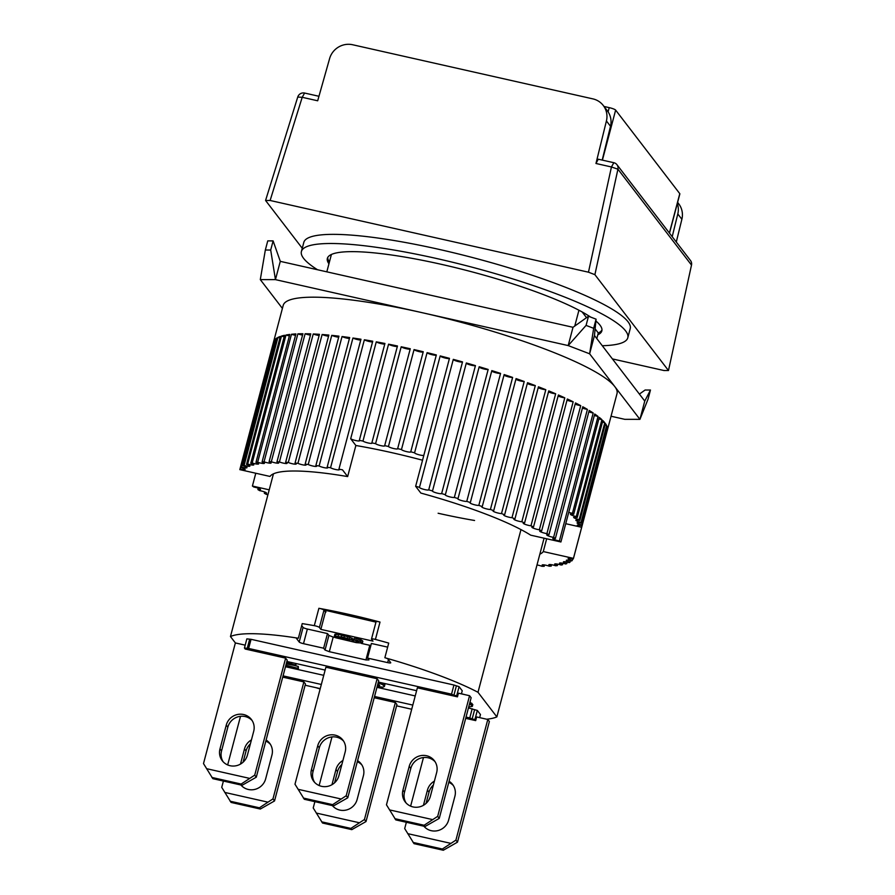 <?xml version="1.0" encoding="UTF-8"?>
<svg xmlns="http://www.w3.org/2000/svg" width="895" height="895" viewBox="0 0 895 895"><rect width="100%" height="100%" fill="white"/><g stroke="black" fill="none" stroke-linecap="round" stroke-linejoin="round"><path stroke-width="1.34" d="M302.264 248.273L265.569 200.469L270.122 200.48L588.462 272.192L594.895 274.664L668.475 370.53L663.922 370.519L612.415 358.917M588.462 272.192L611.442 166.973L595.969 163.483L606.418 120.948A19.187 18.471 -37.5 0 0 603.264 105.476A19.187 18.471 -37.5 0 0 592.87 98.875L352.652 44.75A19.187 18.471 -37.5 0 0 329.606 58.589L317.68 100.788L302.208 97.298L297.733 97.063L265.569 200.469M676.296 242.019L681.878 219.275A19.187 18.471 -37.5 0 0 678.723 203.803L677.616 202.371M594.895 274.664L617.93 169.2L691.499 265.065L668.475 370.53M297.733 97.063A5.75 5.538 142.5 0 1 304.602 93.046L302.208 97.298L270.122 200.48M677.325 203.467A19.187 18.471 142.5 0 1 677.795 213.95L681.878 219.275M672.201 236.694L677.795 213.95M691.499 265.065A5.75 5.538 -37.5 0 0 690.515 260.557L616.946 164.691A5.75 5.538 142.5 0 1 617.93 169.2L611.442 166.973L613.836 162.711A5.75 5.538 142.5 0 1 616.946 164.691M606.418 120.948L610.502 126.273A19.187 18.471 -37.5 0 0 607.347 110.801L603.264 105.476M613.836 162.711L598.263 159.209L595.969 163.483M610.502 126.273L602.201 160.093M318.956 96.28L304.602 93.046M435.093 761.757A14.387 13.85 -37.5 0 0 410.794 768.413L409.216 766.355A14.387 13.85 142.5 0 1 434.355 760.694A14.387 13.85 142.5 0 1 436.659 772.542L430.383 796.304A14.387 13.85 142.5 0 1 405.245 801.976A14.387 13.85 142.5 0 1 402.94 790.128L404.506 792.176A14.387 13.85 -37.5 0 0 406.084 802.96M471.139 697.753L439.255 818.399L425.069 826.488L395.791 819.898L386.461 804.818L417.372 687.819L457.457 696.847L458.419 693.189L469.562 695.706L471.139 697.753M410.794 768.413L404.506 792.176M439.255 818.399L437.689 816.352L469.562 695.706M437.689 816.352L424.129 825.257L425.069 826.488M409.216 766.355L402.94 790.128M432.442 819.563L389.515 809.897M394.852 818.668L424.129 825.257M252.133 720.531A14.387 13.85 -37.5 0 0 227.833 727.187L226.256 725.14A14.387 13.85 142.5 0 1 251.394 719.479A14.387 13.85 142.5 0 1 253.699 731.327L247.423 755.089A14.387 13.85 142.5 0 1 222.284 760.761A14.387 13.85 142.5 0 1 219.98 748.902L221.546 750.95A14.387 13.85 -37.5 0 0 223.123 761.746M256.294 777.184L254.728 775.137L285.639 658.138L287.206 660.186L256.294 777.184L242.109 785.273L212.831 778.672L203.501 763.592L235.374 642.946L245.196 645.15M227.833 727.187L221.546 750.95M254.728 775.137L241.169 784.042L242.109 785.273M226.256 725.14L219.98 748.902M249.481 778.348L206.555 768.671M211.891 777.442L241.169 784.042M449.077 781.257A14.387 13.85 142.5 0 1 454.895 796.304L448.619 820.066A14.387 13.85 142.5 0 1 423.872 826.219M457.49 842.161L455.924 840.114L487.797 719.468L489.375 721.515L457.49 842.161L443.305 850.25L414.027 843.661L404.697 828.58L406.364 822.27M453.329 785.519A14.387 13.85 -37.5 0 0 448.787 782.331M433.348 785.072A14.387 13.85 -37.5 0 0 429.029 792.176L426.054 803.408M487.797 719.468L476.655 716.951L475.692 720.609L474.909 719.58L477.326 710.44L480.47 714.546L479.653 717.622M423.469 757.528L410.626 806.149M455.924 840.114L442.365 849.019L443.305 850.25M429.029 792.176L427.452 790.117A14.387 13.85 142.5 0 1 434.399 781.122M427.452 790.117L423.436 805.31M450.677 843.325L407.751 833.659M413.087 842.43L442.365 849.019M376.135 621.846A3.837 0.649 14.8 0 1 376.079 621.701A3.837 0.649 14.8 0 1 380.006 622.059A141.947 23.919 -165.2 0 0 348.849 614.395A141.947 23.919 -165.2 0 0 318.889 608.298A3.837 0.649 14.8 0 1 323.99 610.099L325.444 612.001L320.857 629.375L319.403 627.473L323.99 610.099M544.07 538.186L496.859 716.884L477.997 692.294A141.947 23.919 14.8 0 0 384.861 657.724L388.721 643.091A141.947 23.919 -165.2 0 0 375.419 639.433A3.837 0.649 -165.2 0 0 371.492 639.064A3.837 0.649 -165.2 0 0 371.537 639.22L373.002 641.122L320.857 629.375M477.997 692.294L520.979 529.605M574.758 326.06L578.942 310.229M601.977 329.953A141.947 23.919 14.8 0 1 598.285 332.985L596.808 338.59M496.859 716.884A141.947 23.919 14.8 0 1 486.712 719.222M316.092 687.707A141.947 23.919 -165.2 0 0 320.13 688.993M329.427 261.955A141.947 23.919 14.8 0 1 327.715 257.491M331.407 254.471L326.82 271.834M273.445 473.835L230.462 636.535L235.385 642.946M384.861 657.724A3.837 0.649 14.8 0 1 387.949 659.056L390.69 662.636A3.837 0.649 14.8 0 1 390.746 662.792A3.837 0.649 14.8 0 1 387.658 662.624L367.532 658.093L368.953 659.939L365.921 659.928L329.326 651.694L325.042 650.05L323.621 648.204L303.494 643.673A3.837 0.649 14.8 0 1 299.21 642.028L296.469 638.448A3.837 0.649 14.8 0 1 296.413 638.292A3.837 0.649 14.8 0 1 298.359 638.236A141.947 23.919 -165.2 0 0 230.462 636.535M298.359 638.236L302.23 623.614A141.947 23.919 -165.2 0 1 314.302 625.661A3.837 0.649 14.8 0 1 319.403 627.473M285.483 666.719L323.744 675.333M376.963 687.326L415.224 695.941M468.443 707.934L477.326 710.44M294.242 665.421L298.292 666.462L298.393 669.057L297.811 668.285L285.885 665.22M296.044 663.531L295.842 665.723L295.652 663.441M251.047 639.31L248.631 648.45L244.436 648.014L246.852 638.873L251.047 639.31L453.944 685.022L459.09 686.678L462.234 690.783L461.417 693.86M461.44 693.759L465.266 694.733M383.608 683.265L384.884 684.641L384.391 686.465L383.563 685.369L384.044 683.545M469.964 702.206L472.806 704.555L472.325 706.39L471.374 705.159L471.866 703.325M582.153 311.963L586.527 317.658M595.119 328.857L598.285 332.985M301.693 625.605L303.081 627.395A3.837 0.649 -165.2 0 0 307.365 629.04L327.492 633.582L323.621 648.204M327.492 633.582L328.901 635.416L325.042 650.05M328.901 635.416L333.197 637.061L329.326 651.694M365.921 659.928L369.78 645.306L361.323 643.404M335.647 637.62L333.197 637.061M370.91 645.306L369.78 645.306M367.532 658.093L371.403 643.471L387.658 647.13M474.574 709.824L472.157 718.965L469.774 717.924L472.18 708.784M283.066 675.859L321.327 684.474M374.546 696.467L412.808 705.081M466.026 717.074L469.774 717.924M305.106 685.223L320.231 688.635M396.586 705.842L411.711 709.243M472.157 718.965L474.909 719.58M298.292 666.462L297.811 668.285M286.232 663.877L295.842 665.723M295.249 664.951L286.478 662.982M286.366 663.374L287.854 663.71L286.355 663.43M285.773 665.634L290.215 666.786L285.729 665.779M285.628 666.182L298.393 669.057M459.09 686.678L456.674 695.818L453.922 695.202L456.338 686.062M453.922 695.202L451.539 694.162L453.944 685.022M248.631 648.45L451.539 694.162M247.177 648.629L249.593 639.489M244.436 648.014L245.219 649.032L285.639 658.138M286.87 661.472L325.131 670.087M378.35 682.079L416.611 690.694M457.457 696.847L456.674 695.818M377.175 686.543L383.004 687.17L384.391 686.465M383.563 685.369L382.254 684.518L382.646 683.042M382.254 684.518L380.274 683.612L380.554 682.572M380.274 683.612L378.149 682.863M286.635 662.356L293.56 662.971M468.7 706.96L472.325 706.39M471.374 705.159L470.076 704.298L470.557 702.474M470.076 704.298L469.483 704.029M358.201 638.885L357.72 640.708L354.219 639.847L354.7 638.012L361.054 639.835L362.855 641.245L362.374 643.08L362.419 640.686M341.856 635.126L341.375 636.949L334.383 636.155L334.875 634.32L338.5 634.443L349.856 637.229L354.23 639.847M282.73 677.135L303.875 681.9L305.452 683.948L274.53 800.947L260.344 809.035L231.067 802.435L221.736 787.354L223.403 781.055M465.691 718.361L475.692 720.609M374.211 697.742L395.355 702.508L396.933 704.555L366.01 821.554L351.825 829.643L322.547 823.042L313.216 807.961L314.883 801.663M377.119 678.746L378.686 680.793L347.775 797.792L333.589 805.88L304.311 799.28L294.981 784.199L325.892 667.211L377.119 678.746L346.208 795.744L347.775 797.792M377.914 683.735L379.726 685.413L377.377 685.749M288.839 661.908L286.769 661.864M325.444 612.001L326.328 610.513M355.93 640.227L356.411 638.403M354.219 639.847L358.515 641.737L358.38 642.487L358.559 641.804M358.38 642.487L357.664 642.487L357.933 641.458M357.664 642.487L356.02 642.185L356.389 640.798M356.02 642.185L353.458 641.614L353.939 639.78M353.458 641.614L352.664 640.574L353.145 638.75M352.664 640.574L351.377 639.824L351.858 637.99M351.377 639.824L349.374 639.064L349.856 637.229M349.374 639.064L347.517 638.482L347.998 636.658M347.517 638.482L343.948 637.531L344.43 635.696M341.375 636.949L343.948 637.531M338.019 636.267L338.5 634.443M335.67 635.976L336.151 634.141M334.954 635.965L335.435 634.141M334.383 636.155L339.753 638.527L337.314 637.822M337.258 638.034L335.748 637.218M335.614 637.743L356.378 642.655L362.374 643.08M361.938 642.509L360.573 641.659L361.054 639.835M360.573 641.659L359.577 641.279L360.058 639.455M359.577 641.279L357.72 640.708M378.574 684.138L378.126 685.838M379.536 685.156L379.368 685.783M325.903 612.113L324.326 610.066L375.967 622.126M338.243 637.486L337.818 636.927L339.239 636.938L345.235 638.28L350.023 640.842L340.324 638.336L338.388 636.927M340.626 637.184L340.324 638.336M343.467 637.833L343.109 639.198M345.257 638.292L344.888 639.679M627.809 337.762L630.225 328.622A168.808 28.439 -165.2 0 0 439.356 249.448A168.808 28.439 -165.2 0 0 303.819 242.377L301.402 251.517A168.808 28.439 14.8 0 1 436.939 258.588A168.808 28.439 14.8 0 1 627.809 337.762A168.808 28.439 14.8 0 1 602.29 345.727M590.577 317.054A141.947 23.919 -165.2 0 0 441.336 264.327A141.947 23.919 -165.2 0 0 327.369 258.375A141.947 23.919 -165.2 0 0 328.946 263.779M317.512 269.742A168.808 28.439 14.8 0 1 301.402 251.517M597.804 334.808A141.947 23.919 -165.2 0 0 601.843 330.904A141.947 23.919 -165.2 0 0 595.891 321.003M273.478 342.214A172.645 29.087 14.8 0 1 273.546 341.946A172.645 29.087 14.8 0 1 273.624 341.677L239.815 469.64L270.01 476.442A141.947 23.919 14.8 0 1 347.652 476.576L355.863 445.497A141.947 23.919 14.8 0 1 391.585 452.613A141.947 23.919 14.8 0 1 422.541 460.22M273.546 341.946L283.2 305.385A172.645 29.087 14.8 0 1 421.813 312.612A172.645 29.087 14.8 0 1 617.024 393.576L607.369 430.148A172.645 29.087 14.8 0 1 607.291 430.406L573.482 558.368A172.645 29.087 14.8 0 1 573.225 558.995A4.799 0.805 14.8 0 0 572.028 558.693A4.799 0.805 14.8 0 0 568.168 558.491A4.799 0.805 14.8 0 0 572.263 560.404A172.645 29.087 14.8 0 1 571.704 560.952A4.799 0.805 14.8 0 0 570.137 560.55A4.799 0.805 14.8 0 0 566.289 560.348A4.799 0.805 14.8 0 0 570.014 562.161A172.645 29.087 14.8 0 1 569.175 562.619A4.799 0.805 14.8 0 0 567.251 562.105A4.799 0.805 14.8 0 0 563.391 561.903A4.799 0.805 14.8 0 0 566.77 563.615A172.645 29.087 14.8 0 1 565.629 563.984A4.799 0.805 14.8 0 0 563.358 563.369A4.799 0.805 14.8 0 0 559.509 563.168A4.799 0.805 14.8 0 0 562.53 564.756A172.645 29.087 14.8 0 1 561.109 565.036A4.799 0.805 14.8 0 0 558.491 564.309A4.799 0.805 14.8 0 0 554.643 564.107A4.799 0.805 14.8 0 0 557.339 565.595A172.645 29.087 14.8 0 1 555.638 565.785A4.799 0.805 14.8 0 0 552.696 564.946A4.799 0.805 14.8 0 0 548.836 564.745A4.799 0.805 14.8 0 0 551.208 566.11A172.645 29.087 14.8 0 1 549.239 566.199A4.799 0.805 14.8 0 0 545.984 565.248A4.799 0.805 14.8 0 0 542.135 565.047A4.799 0.805 14.8 0 0 544.194 566.311A172.645 29.087 14.8 0 1 541.978 566.311A4.799 0.805 14.8 0 0 538.41 565.237A4.799 0.805 14.8 0 0 537 564.969M388.452 446.482L414.049 349.598A172.645 29.087 14.8 0 1 423.257 351.735L397.66 448.63A4.799 0.805 14.8 0 1 397.682 448.764A4.799 0.805 14.8 0 1 393.274 448.44A4.799 0.805 14.8 0 1 388.452 446.482A172.645 29.087 -165.2 0 0 386.562 446.057A172.645 29.087 -165.2 0 0 384.671 445.632A4.799 0.805 14.8 0 1 384.749 445.855A4.799 0.805 14.8 0 1 380.532 445.565A4.799 0.805 14.8 0 1 375.587 443.651A172.645 29.087 -165.2 0 0 371.872 442.868A4.799 0.805 14.8 0 1 372.04 443.182A4.799 0.805 14.8 0 1 368.002 442.935A4.799 0.805 14.8 0 1 362.967 441.067A172.645 29.087 -165.2 0 0 359.331 440.362A4.799 0.805 14.8 0 1 359.611 440.754A4.799 0.805 14.8 0 1 355.762 440.553A4.799 0.805 14.8 0 1 350.683 438.74L355.863 445.497M401.475 449.547L427.083 352.652A172.645 29.087 14.8 0 1 436.346 354.946L410.749 451.83A4.799 0.805 14.8 0 1 410.749 451.897A4.799 0.805 14.8 0 1 406.162 451.516A4.799 0.805 14.8 0 1 401.475 449.547A172.645 29.087 -165.2 0 0 397.66 448.63M423.861 455.231A4.799 0.805 14.8 0 1 419.084 454.805A4.799 0.805 14.8 0 1 414.586 452.803A172.645 29.087 -165.2 0 0 410.749 451.83M414.586 452.803L440.183 355.919A172.645 29.087 14.8 0 1 449.469 358.336L415.649 486.298A172.645 29.087 14.8 0 1 419.486 487.327L453.295 359.365A172.645 29.087 14.8 0 1 462.525 361.904L428.716 489.867A172.645 29.087 14.8 0 1 432.52 490.941L466.329 362.978A172.645 29.087 14.8 0 1 475.446 365.619L441.638 493.581A172.645 29.087 14.8 0 1 445.386 494.7L479.194 366.726A172.645 29.087 14.8 0 1 488.167 369.456L454.347 497.43A172.645 29.087 14.8 0 1 458.016 498.571L491.825 370.608A172.645 29.087 14.8 0 1 500.573 373.405L466.765 501.368A172.645 29.087 14.8 0 1 470.334 502.542L504.142 374.569A172.645 29.087 14.8 0 1 512.622 377.421L478.814 505.384A172.645 29.087 14.8 0 1 482.26 506.581L516.068 378.607A172.645 29.087 14.8 0 1 524.224 381.494L490.415 509.468A172.645 29.087 14.8 0 1 493.716 510.665L527.524 382.702A172.645 29.087 14.8 0 1 535.311 385.6L501.502 513.562A172.645 29.087 14.8 0 1 504.635 514.77L538.443 386.808A172.645 29.087 14.8 0 1 545.805 389.705L511.996 517.668A172.645 29.087 14.8 0 1 514.949 518.865L548.758 390.902A172.645 29.087 14.8 0 1 555.661 393.789L521.841 521.751A172.645 29.087 14.8 0 1 524.593 522.937L558.402 394.975A172.645 29.087 14.8 0 1 564.79 397.827L530.981 525.79A172.645 29.087 14.8 0 1 533.521 526.954L567.329 398.991A172.645 29.087 14.8 0 1 573.169 401.788L539.361 529.75A172.645 29.087 14.8 0 1 541.654 530.892L575.463 402.929A172.645 29.087 14.8 0 1 580.721 405.648L546.912 533.61A172.645 29.087 14.8 0 1 548.959 534.718L582.768 406.755A172.645 29.087 14.8 0 1 587.411 409.395L553.602 537.358A172.645 29.087 14.8 0 1 555.392 538.432L589.201 410.458A172.645 29.087 14.8 0 1 593.195 412.998L559.386 540.96A172.645 29.087 14.8 0 1 560.908 541.978L594.716 414.016A172.645 29.087 14.8 0 1 598.039 416.432L572.442 513.316A4.799 0.805 14.8 0 1 568.739 512.332M573.673 514.289L599.27 417.394A172.645 29.087 14.8 0 1 601.91 419.677L576.313 516.56A4.799 0.805 14.8 0 1 570.417 514.211A4.799 0.805 14.8 0 1 573.673 514.289A172.645 29.087 -165.2 0 0 572.442 513.316M577.253 517.478L602.85 420.583A172.645 29.087 14.8 0 1 604.785 422.708L579.188 519.603A4.799 0.805 14.8 0 1 573.65 517.321A4.799 0.805 14.8 0 1 577.253 517.478A172.645 29.087 -165.2 0 0 576.313 516.56M579.837 520.454L605.434 423.559A172.645 29.087 14.8 0 1 606.642 425.528L581.045 522.411A4.799 0.805 14.8 0 1 575.865 520.219A4.799 0.805 14.8 0 1 579.714 520.42A4.799 0.805 14.8 0 1 579.837 520.454A172.645 29.087 -165.2 0 0 579.188 519.603M581.403 523.195L607 426.3A172.645 29.087 14.8 0 1 607.481 428.101L581.884 524.985A4.799 0.805 14.8 0 1 577.074 522.881A4.799 0.805 14.8 0 1 580.922 523.083A4.799 0.805 14.8 0 1 581.403 523.195A172.645 29.087 -165.2 0 0 581.045 522.411M546.666 538.779L543.287 551.566L573.449 558.368L581.66 527.289A4.799 0.805 14.8 0 1 577.241 525.287A4.799 0.805 14.8 0 1 581.09 525.488A4.799 0.805 14.8 0 1 581.929 525.689A172.645 29.087 -165.2 0 0 581.884 524.985M581.929 525.689L607.537 428.794A172.645 29.087 14.8 0 1 607.369 430.148M572.677 558.849L572.263 560.404M570.428 560.617L570.014 562.161M567.173 562.094L566.77 563.615M562.921 563.268L562.53 564.756M557.719 564.152L557.339 565.595M551.577 564.723L551.208 566.11M544.54 564.969L544.194 566.311M255.791 473.242L252.412 486.041L255.769 473.242M269.227 489.822L252.412 486.041A172.645 29.087 14.8 0 0 253.9 487.059A4.799 0.805 14.8 0 1 255.064 487.283A4.799 0.805 14.8 0 1 260.479 489.531A4.799 0.805 14.8 0 1 257.905 489.587L258.263 488.222M257.905 489.587A172.645 29.087 14.8 0 0 259.684 490.661A4.799 0.805 14.8 0 1 261.172 490.941A4.799 0.805 14.8 0 1 266.587 493.19A4.799 0.805 14.8 0 1 264.327 493.29L264.674 491.981M415.649 486.309L420.84 493.067A141.947 23.919 14.8 0 1 530.713 535.176L560.908 541.978M543.287 551.566A141.947 23.919 14.8 0 1 539.842 554.184M474.574 520.487A141.947 23.919 14.8 0 1 438.125 513.249M350.683 438.74L376.269 341.845A172.645 29.087 14.8 0 1 384.928 343.467L359.331 440.362M347.652 476.576L342.472 469.819A172.645 29.087 14.8 0 0 338.925 469.181A4.799 0.805 14.8 0 1 339.35 469.674A4.799 0.805 14.8 0 1 335.67 469.517A4.799 0.805 14.8 0 1 330.557 467.749L364.366 339.787A172.645 29.087 14.8 0 1 372.745 341.219L338.925 469.181M327.156 467.201A4.799 0.805 14.8 0 1 327.738 467.794A4.799 0.805 14.8 0 1 324.236 467.671A4.799 0.805 14.8 0 1 319.123 465.982L352.932 338.019A172.645 29.087 14.8 0 1 360.965 339.239L327.156 467.201A172.645 29.087 14.8 0 1 330.557 467.749M315.868 465.512A4.799 0.805 14.8 0 1 316.651 466.217A4.799 0.805 14.8 0 1 313.317 466.127A4.799 0.805 14.8 0 1 308.227 464.505L342.035 336.542A172.645 29.087 14.8 0 1 349.676 337.549L315.868 465.512A172.645 29.087 14.8 0 1 319.123 465.982M305.15 464.125A4.799 0.805 14.8 0 1 306.135 464.93A4.799 0.805 14.8 0 1 302.98 464.885A4.799 0.805 14.8 0 1 297.934 463.33L331.743 335.368A172.645 29.087 14.8 0 1 338.959 336.162L305.15 464.125A172.645 29.087 14.8 0 1 308.227 464.505M295.048 463.051A4.799 0.805 14.8 0 1 296.267 463.968A4.799 0.805 14.8 0 1 293.291 463.946A4.799 0.805 14.8 0 1 288.313 462.469L322.122 334.506A172.645 29.087 14.8 0 1 328.857 335.077L295.048 463.051A172.645 29.087 14.8 0 1 297.934 463.33M285.639 462.279A4.799 0.805 14.8 0 1 287.116 463.308A4.799 0.805 14.8 0 1 284.308 463.319A4.799 0.805 14.8 0 1 279.419 461.932L313.239 333.969A172.645 29.087 14.8 0 1 319.448 334.316L285.639 462.279A172.645 29.087 14.8 0 1 288.313 462.469M276.969 461.831A4.799 0.805 14.8 0 1 278.725 462.972A4.799 0.805 14.8 0 1 276.085 463.017A4.799 0.805 14.8 0 1 271.319 461.708L305.128 333.745A172.645 29.087 14.8 0 1 310.778 333.869L276.969 461.831A172.645 29.087 14.8 0 1 279.419 461.932M269.104 461.708A4.799 0.805 14.8 0 1 271.163 462.961A4.799 0.805 14.8 0 1 264.047 461.809L297.856 333.846A172.645 29.087 14.8 0 1 302.913 333.745L269.104 461.708A172.645 29.087 14.8 0 1 271.319 461.708M262.09 461.898A4.799 0.805 14.8 0 1 264.45 463.274A4.799 0.805 14.8 0 1 257.659 462.234L291.468 334.271A172.645 29.087 14.8 0 1 295.898 333.936L262.09 461.898A172.645 29.087 14.8 0 1 264.047 461.809M255.959 462.413A4.799 0.805 14.8 0 1 258.644 463.901A4.799 0.805 14.8 0 1 252.189 462.972L285.997 335.01A172.645 29.087 14.8 0 1 289.767 334.45L255.959 462.413A172.645 29.087 14.8 0 1 257.659 462.234M250.757 463.252A4.799 0.805 14.8 0 1 253.788 464.852A4.799 0.805 14.8 0 1 247.658 464.035L281.477 336.072A172.645 29.087 14.8 0 1 284.565 335.289L250.757 463.252A172.645 29.087 14.8 0 1 252.189 462.972M246.528 464.404A4.799 0.805 14.8 0 1 249.895 466.105A4.799 0.805 14.8 0 1 244.122 465.4L277.931 337.437A172.645 29.087 14.8 0 1 280.336 336.442L246.528 464.404A172.645 29.087 14.8 0 1 247.658 464.035M243.272 465.859A4.799 0.805 14.8 0 1 246.998 467.671A4.799 0.805 14.8 0 1 241.583 467.067L275.391 339.104A172.645 29.087 14.8 0 1 277.081 337.896L243.272 465.859A172.645 29.087 14.8 0 1 244.122 465.4M241.035 467.604A4.799 0.805 14.8 0 1 245.118 469.517A4.799 0.805 14.8 0 1 240.061 469.014L273.87 341.051A172.645 29.087 14.8 0 1 274.843 339.641L241.035 467.604A172.645 29.087 14.8 0 1 241.583 467.067M239.815 469.64A172.645 29.087 14.8 0 1 240.061 469.014M267.941 494.678A4.799 0.805 14.8 0 0 266.374 494.398A172.645 29.087 14.8 0 1 264.327 493.29M565.729 523.698L581.66 527.289M559.386 540.96A4.799 0.805 14.8 0 1 552.808 538.477A4.799 0.805 14.8 0 1 555.392 538.432M553.602 537.358A4.799 0.805 14.8 0 1 548.903 536.139A4.799 0.805 14.8 0 1 546.7 534.83A4.799 0.805 14.8 0 1 548.959 534.718M546.912 533.61A4.799 0.805 14.8 0 1 542.057 532.402A4.799 0.805 14.8 0 1 539.696 531.037A4.799 0.805 14.8 0 1 541.654 530.892M539.361 529.75A4.799 0.805 14.8 0 1 534.371 528.553A4.799 0.805 14.8 0 1 531.854 527.133A4.799 0.805 14.8 0 1 533.521 526.954M530.981 525.79A4.799 0.805 14.8 0 1 525.88 524.627A4.799 0.805 14.8 0 1 523.206 523.139A4.799 0.805 14.8 0 1 524.593 522.937M521.841 521.751A4.799 0.805 14.8 0 1 516.65 520.621A4.799 0.805 14.8 0 1 513.808 519.089A4.799 0.805 14.8 0 1 514.949 518.865M511.996 517.668A4.799 0.805 14.8 0 1 506.738 516.583A4.799 0.805 14.8 0 1 503.717 514.994A4.799 0.805 14.8 0 1 504.635 514.77M501.502 513.562A4.799 0.805 14.8 0 1 496.188 512.533A4.799 0.805 14.8 0 1 493 510.888A4.799 0.805 14.8 0 1 493.716 510.665M490.415 509.468A4.799 0.805 14.8 0 1 485.09 508.494A4.799 0.805 14.8 0 1 481.734 506.794A4.799 0.805 14.8 0 1 482.26 506.581M478.814 505.384A4.799 0.805 14.8 0 1 473.5 504.489A4.799 0.805 14.8 0 1 469.964 502.733A4.799 0.805 14.8 0 1 470.334 502.542M466.765 501.368A4.799 0.805 14.8 0 1 461.496 500.551A4.799 0.805 14.8 0 1 457.781 498.739A4.799 0.805 14.8 0 1 458.016 498.571M454.347 497.43A4.799 0.805 14.8 0 1 449.145 496.691A4.799 0.805 14.8 0 1 445.251 494.823A4.799 0.805 14.8 0 1 445.386 494.7M441.638 493.581A4.799 0.805 14.8 0 1 436.536 492.944A4.799 0.805 14.8 0 1 432.453 491.031A4.799 0.805 14.8 0 1 432.52 490.941M428.716 489.867A4.799 0.805 14.8 0 1 423.727 489.33A4.799 0.805 14.8 0 1 419.475 487.361A4.799 0.805 14.8 0 1 419.486 487.327M362.967 441.067L388.564 344.183A172.645 29.087 14.8 0 1 397.469 345.985L371.872 442.868M375.587 443.651L401.195 346.768A172.645 29.087 14.8 0 1 410.268 348.748L384.671 445.632M401.195 346.768A4.799 0.805 -165.2 0 0 405.569 348.535A4.799 0.805 -165.2 0 0 410.167 349.117M388.564 344.183A4.799 0.805 -165.2 0 0 392.86 345.862A4.799 0.805 -165.2 0 0 397.335 346.477M376.269 341.845A4.799 0.805 -165.2 0 0 380.431 343.445A4.799 0.805 -165.2 0 0 384.772 344.072M364.366 339.787A4.799 0.805 -165.2 0 0 368.382 341.286A4.799 0.805 -165.2 0 0 372.555 341.935M352.932 338.019A4.799 0.805 -165.2 0 0 360.752 340.066M342.035 336.542A4.799 0.805 -165.2 0 0 349.442 338.478M331.743 335.368A4.799 0.805 -165.2 0 0 338.69 337.18M322.122 334.506A4.799 0.805 -165.2 0 0 328.566 336.196M313.239 333.969A4.799 0.805 -165.2 0 0 319.123 335.513M305.128 333.745A4.799 0.805 -165.2 0 0 310.442 335.133M297.856 333.846A4.799 0.805 -165.2 0 0 302.555 335.077M291.468 334.271A4.799 0.805 -165.2 0 0 295.529 335.334M285.997 335.01A4.799 0.805 -165.2 0 0 289.387 335.905M281.477 336.072A4.799 0.805 -165.2 0 0 284.174 336.777M277.931 337.437A4.799 0.805 -165.2 0 0 279.934 337.952M275.391 339.104A4.799 0.805 -165.2 0 0 276.678 339.44M273.87 341.051A4.799 0.805 -165.2 0 0 274.429 341.196M606.586 427.855A4.799 0.805 -165.2 0 0 607.481 428.101M605.031 425.091A4.799 0.805 -165.2 0 0 606.642 425.528M602.458 422.093A4.799 0.805 -165.2 0 0 604.785 422.708M598.889 418.871A4.799 0.805 -165.2 0 0 601.91 419.677M594.336 415.437A4.799 0.805 -165.2 0 0 598.039 416.432M588.843 411.834A4.799 0.805 -165.2 0 0 593.195 412.998M582.421 408.064A4.799 0.805 -165.2 0 0 587.411 409.395M575.138 404.16A4.799 0.805 -165.2 0 0 580.721 405.648M567.027 400.143A4.799 0.805 -165.2 0 0 573.169 401.788M558.122 396.037A4.799 0.805 -165.2 0 0 564.79 397.827M548.501 391.876A4.799 0.805 -165.2 0 0 555.661 393.789M538.208 387.68A4.799 0.805 -165.2 0 0 545.805 389.705M527.323 383.474A4.799 0.805 -165.2 0 0 535.311 385.6M515.889 379.279A4.799 0.805 -165.2 0 0 519.905 380.811A4.799 0.805 -165.2 0 0 524.224 381.494M503.997 375.128A4.799 0.805 -165.2 0 0 508.136 376.761A4.799 0.805 -165.2 0 0 512.622 377.421M491.713 371.033A4.799 0.805 -165.2 0 0 495.953 372.767A4.799 0.805 -165.2 0 0 500.573 373.405M479.116 367.051A4.799 0.805 -165.2 0 0 483.423 368.852A4.799 0.805 -165.2 0 0 488.167 369.456M466.273 363.169A4.799 0.805 -165.2 0 0 470.625 365.048A4.799 0.805 -165.2 0 0 475.446 365.619M453.273 359.432A4.799 0.805 -165.2 0 0 457.647 361.39A4.799 0.805 -165.2 0 0 462.525 361.904M440.183 355.919A4.799 0.805 -165.2 0 0 444.681 357.911A4.799 0.805 -165.2 0 0 449.458 358.347M427.083 352.652A4.799 0.805 -165.2 0 0 431.569 354.588A4.799 0.805 -165.2 0 0 436.312 355.069M414.049 349.598A4.799 0.805 -165.2 0 0 418.502 351.455A4.799 0.805 -165.2 0 0 423.19 351.992M343.613 741.149A14.387 13.85 -37.5 0 0 319.314 747.795L317.736 745.748A14.387 13.85 142.5 0 1 342.875 740.087A14.387 13.85 142.5 0 1 345.179 751.934L338.903 775.696A14.387 13.85 142.5 0 1 313.765 781.369A14.387 13.85 142.5 0 1 311.46 769.521L313.026 771.568A14.387 13.85 -37.5 0 0 314.604 782.353M319.314 747.795L313.026 771.568M346.208 795.744L332.649 804.65L333.589 805.88M317.736 745.748L311.46 769.521M340.961 798.955L298.035 789.289M303.371 798.049L332.649 804.65M282.406 308.406L260.3 279.609L275.447 279.632L568.191 345.582L589.626 353.805L639.936 419.352L624.777 419.33L611.039 416.231M260.3 279.609L265.334 250.029L270.693 250.041L273.109 240.9L280.28 261.351L573.013 327.301L588.496 316.259L586.08 325.4L593.665 328.308L589.626 353.805L594.459 335.524L644.758 401.072L650.464 390.03L648.047 399.17L639.936 419.352L644.758 401.072M270.693 250.041L275.447 279.632L280.28 261.351M573.013 327.301L568.191 345.582L586.08 325.4M273.109 240.9L267.75 240.889L265.334 250.029M650.464 390.03L645.105 390.019L639.399 394.08M593.665 328.308L596.081 319.168L594.459 335.524M596.081 319.168L588.496 316.259M357.597 760.649A14.387 13.85 142.5 0 1 363.415 775.696L357.139 799.459A14.387 13.85 142.5 0 1 332.392 805.612M361.848 764.912A14.387 13.85 -37.5 0 0 357.306 761.723M341.868 764.464A14.387 13.85 -37.5 0 0 337.549 771.557L334.573 782.789M366.01 821.554L364.444 819.507L395.355 702.508M331.989 736.921L319.146 785.53M364.444 819.507L350.885 828.412L351.825 829.643M337.549 771.557L335.972 769.51A14.387 13.85 142.5 0 1 342.919 760.504M335.972 769.51L331.967 784.702M359.197 822.718L316.271 813.052M321.607 821.811L350.885 828.412M266.117 740.042A14.387 13.85 142.5 0 1 271.935 755.089L265.658 778.851A14.387 13.85 142.5 0 1 240.912 785.004M270.368 744.293A14.387 13.85 -37.5 0 0 265.826 741.116M250.387 743.857A14.387 13.85 -37.5 0 0 246.069 750.95L243.093 762.182M274.53 800.947L272.964 798.899L303.875 681.9M240.509 716.313L227.666 764.923M272.964 798.899L259.405 807.805L260.344 809.035M246.069 750.95L244.492 748.902A14.387 13.85 142.5 0 1 251.439 739.896M244.492 748.902L240.486 764.095M267.717 802.11L224.79 792.433M230.127 801.204L259.405 807.805M604.024 106.46L609.204 107.635L608.097 111.853M602.413 160.138L615.637 110.096L679.786 193.678L669.382 233.024M615.637 110.096A5.75 0.973 -165.2 0 0 609.204 107.635M669.482 233.159L679.853 193.913A5.75 0.973 -165.2 0 0 679.786 193.678M380.006 622.059L375.419 639.433M314.302 625.661L318.889 608.298M303.081 627.395L299.21 642.028M307.365 629.04L303.494 643.673M388.441 659.693L387.658 662.624M376.079 621.701L371.492 639.064"/></g></svg>
